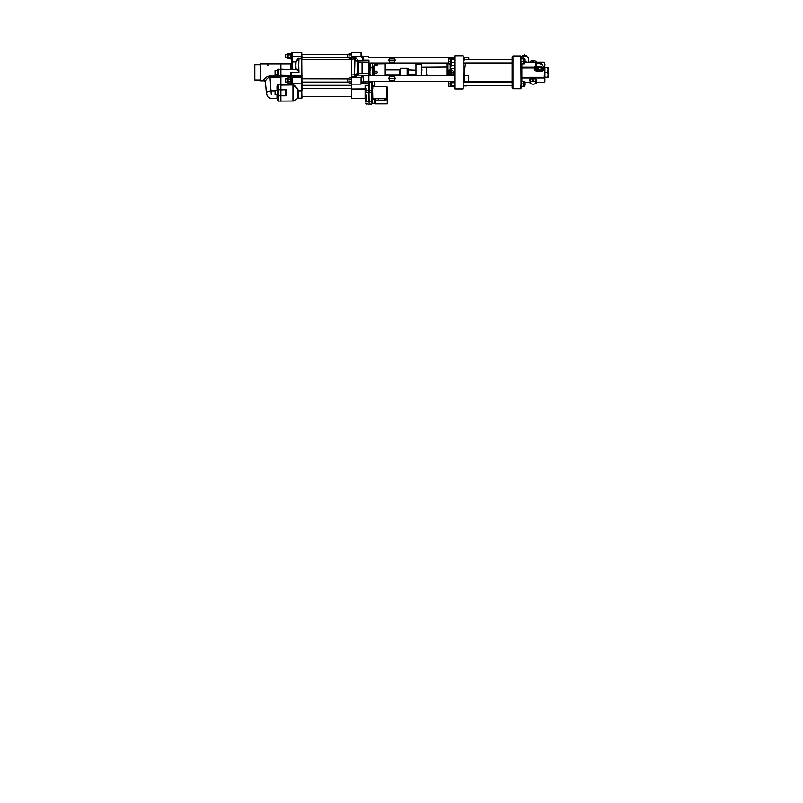 <?xml version="1.0" encoding="UTF-8"?>
<svg xmlns="http://www.w3.org/2000/svg" width="803" height="803" viewBox="0 0 803 803"><rect width="100%" height="100%" fill="white"/><g stroke="black" fill="none" stroke-linecap="round" stroke-linejoin="round"><path stroke-width="1.2" d="M520.886 57.143L521.057 85.259L520.444 85.259L520.444 87.969L521.057 88.762L512.956 88.762L512.956 55.959L520.886 55.959L521.057 57.565M520.886 56.09L521.9 56.26L520.886 56.09L521.057 56.571M521.9 56.26L526.929 56.933L528.344 58.318L528.173 57.746M528.183 57.886C527.882 56.712 526.316 56.17 523.486 56.26M521.057 66.599L521.057 64.26L521.057 66.599A0.813 0.683 180 0 0 521.86 67.281L521.86 81.324M521.057 87.969L521.057 86.272M520.886 60.195L521.057 65.374M521.057 62.905L521.057 64.26M520.846 86.634L520.444 85.259M520.846 85.389L520.846 86.302M520.876 85.259L521.087 86.272L523.626 86.272L523.626 81.324L521.057 81.515M521.087 81.324L523.626 81.324M523.837 81.364L523.857 86.202L524.389 86.192L524.7 81.705M524.7 85.319L524.7 83.743M530.131 82.418L524.7 82.077M525.112 82.207L525.112 85.208M521.087 83.893L523.626 83.893M520.846 58.87L520.444 60.195M527.009 62.202A4.858 2.279 180 0 0 526.236 61.901L525.132 61.761M544.715 63.236L544.936 64.441L544.253 62.273L525.132 62.202L544.213 62.202M544.715 63.387L544.273 78.032L544.936 81.264L544.253 82.448M544.715 78.965L544.936 80.28M544.715 81.474L544.273 82.418L536.203 82.418M536.203 81.173A3.644 1.706 180 0 0 536.816 80.22A3.644 1.706 180 0 0 533.172 78.513A3.644 1.706 180 0 0 529.528 80.22A3.644 1.706 180 0 0 530.131 81.173M544.936 79.848L544.715 75.341M521.86 63.849L521.86 67.281L535.27 67.281C535.952 67.452 535.952 67.683 535.27 67.994L534.668 68.697C533.403 69.941 534.075 70.714 536.685 71.035L536.685 70.002L542.246 70.002L542.969 69.319L542.969 65.806M536.685 71.035L542.246 71.035L544.053 69.761L544.213 67.281A1.215 1.024 6.9 0 1 543.009 66.328M544.715 66.227L544.715 70.002M544.273 67.994L543.009 68.114M544.243 68.697L543.039 68.787A5.671 2.66 180 0 0 536.625 66.358L536.625 63.497A5.671 2.66 -0 0 1 543.039 65.926A1.215 1.034 4.2 0 0 544.243 66.91L542.246 65.675M544.053 69.761L542.969 69.319A0.813 0.713 -0 0 1 542.246 69.71A4.858 2.279 180 0 0 536.735 67.442L536.625 66.358A1.104 0.522 180 0 0 535.671 66.87A1.104 0.522 180 0 0 536.354 67.352L537.488 68.145A1.817 0.853 -0 0 1 536.575 68.877L535.27 69.239C534.808 70.012 533.413 70.052 536.685 70.002L536.575 67.803M534.668 68.697L535.27 69.239L535.882 68.536L535.27 67.994L521.057 68.024M535.671 65.716L534.668 66.91L535.27 67.281A1.215 0.783 121.5 0 0 535.681 66.99M536.324 67.743L535.882 68.536M544.936 64.441L544.936 65.224M544.936 71.929L544.936 73.414L544.936 71.929M544.936 74.97L544.936 77.218L547.746 77.309L548.178 74.97L548.178 77.218M544.936 70.112L544.936 74.9M545.367 72.551L547.746 72.551L548.178 67.502L544.936 67.502L544.936 70.042M548.178 74.97L547.746 72.551M545.367 67.603L547.746 67.603M548.178 70.042L547.746 67.412M548.178 74.9L548.178 70.112M534.668 66.91A1.215 0.783 121.5 0 0 535.27 66.378L535.671 66.619M544.053 66.348A1.215 0.944 -39.8 0 1 543.119 66.097L543.119 66.097A1.215 0.944 -39.8 0 1 543.049 65.997M529.528 80.129A3.644 1.706 180 0 0 530.131 80.983M536.805 80.129A3.644 1.706 -0 0 1 536.203 80.983M536.203 81.665L535.661 80.41L536.203 79.457L534.356 78.734A3.041 1.425 180 0 0 534.346 78.724A3.041 1.425 180 0 0 531.987 78.724A3.041 1.425 180 0 0 531.977 78.724L530.131 79.457L530.673 80.41L530.131 83.311L531.977 84.044A3.041 1.425 180 0 0 534.346 84.044L536.203 83.311L536.203 81.665L533.172 80.842L530.131 81.665M534.688 78.804L531.646 78.804M533.172 78.634L533.714 79.888A3.242 1.516 180 0 0 532.62 79.888L533.172 79.597M532.62 79.888L533.172 80.842M533.172 79.878L533.714 79.888M534.346 84.044L534.356 84.044A3.041 1.425 180 0 0 534.688 83.964A3.041 1.425 180 0 0 536.203 82.729A3.041 1.425 180 0 0 534.688 81.494A3.041 1.425 180 0 0 531.646 81.494A3.041 1.425 180 0 0 530.131 82.729A3.041 1.425 180 0 0 531.646 83.964A3.041 1.425 180 0 0 531.987 84.044L531.977 84.044M530.131 62.202L530.131 61.409L531.977 60.677A3.041 1.425 -0 0 1 531.987 60.677A3.041 1.425 -0 0 1 534.346 60.677L536.203 61.409L536.203 62.202M533.172 62.202L532.62 61.841L533.172 60.586L534.688 60.757M533.172 61.55L533.714 61.841L533.172 61.821M531.646 60.757L533.172 60.586M533.714 61.841A3.242 1.516 180 0 0 532.62 61.841M520.846 58.539L520.846 59.964M521.087 63.849L523.626 63.849L523.626 58.99L521.087 58.9L520.846 59.783M523.837 58.94L523.837 63.808L524.389 63.768L524.389 58.98L525.132 59.783L525.132 62.785M521.087 58.9L523.626 58.9M524.7 61.319L524.7 59.281M521.087 61.47L523.626 61.47M512.956 55.959L512.143 56.772L512.143 87.949L512.956 88.762M463.17 87.015L463.17 55.758L455.07 55.758L455.07 88.962L463.17 88.962L463.17 87.015M455.07 76.727L455.07 81.254L368.948 81.264M450.624 86.634L450.624 81.264L450.624 86.634L455.07 86.885L455.07 86.312M451.025 86.885L451.025 82.709L455.07 82.709L455.07 81.264M455.07 76.907L455.07 78.433M368.948 75.602L455.07 75.602L455.07 68.365L450.152 68.365L450.152 63.849M455.07 67.091L455.07 68.365M451.025 59.382L455.07 59.382L455.07 62.664L451.025 62.664L451.025 58.268L451.025 66.298L450.152 68.365M455.07 59.382L455.07 58.388M394.444 80.42L389.585 80.42L388.782 78.443L395.257 78.443L394.444 80.42L394.444 78.443M389.585 76.446L394.444 76.446L395.257 78.413L388.782 78.413L389.585 76.446L389.585 78.413M368.948 60.215L368.748 101.921M361.661 55.909L361.059 55.859L361.661 55.909L361.661 53.128L361.661 56.12L363.277 60.215L368.748 60.215L368.748 73.555L368.948 64.672L369.952 64.832L370.354 63.076L372.09 63.076L372.793 65.344L372.09 63.658L372.793 65.344L372.09 67.03L372.793 72.36L372.09 75.733M448.616 63.046L368.948 63.046L368.948 60.526L358.279 60.526L355.448 57.475L354.524 59.071L354.524 74.739L355.448 76.646L358.279 75.121L358.279 60.526L357.435 61.891L354.956 59.241A0.602 0.562 180 0 0 354.524 59.071M368.948 75.301L358.279 75.121L357.465 73.645L368.748 73.555L368.748 85.319L365.104 85.379L365.104 88.531M369.139 102.312L368.948 90.498L368.948 101.298L368.948 92.606L366.058 92.606L366.198 88.772L365.265 85.319M366.088 102.302L366.309 101.298L368.948 101.298L368.948 102.242M368.948 101.298L371.578 101.298L371.93 92.606L369.139 92.606L369.139 81.635M365.706 102.101L365.576 90.508L371.93 90.418L372.18 82.117M368.948 103.999L371.578 104.199L372.18 103.597L371.578 104.199M371.759 94.473L372.18 95.969L372.682 92.606L372.793 98.468L372.18 99.08A0.602 0.602 0 0 1 372.793 98.468L372.18 99.08L372.793 98.468L372.18 99.08L372.793 98.468L372.18 99.08L372.793 98.468L372.18 99.08L372.793 98.468L377.611 98.468A1.616 0.813 -90 0 1 378.434 100.094L375.513 100.094C375.413 99.11 374.881 98.568 373.897 98.468M372.411 82.147L372.18 87.487M372.251 88.541L372.682 92.164M372.18 95.888L371.578 95.969L372.18 95.969L372.18 102.101M384.587 98.468L377.611 98.468M387.267 98.036L387.267 103.888L375.513 103.888L375.513 100.094M372.18 86.122A0.602 0.602 0 0 0 372.793 86.734L386.665 86.734A0.602 0.602 0 0 1 387.267 87.336L387.267 97.866L386.665 98.468L387.267 97.866A0.602 0.602 0 0 1 386.665 98.468L387.267 97.866C386.986 99.421 386.404 100.164 385.52 100.094L378.434 100.094M384.356 100.094A1.616 0.813 -90 0 1 385.169 98.468L387.267 97.866L386.665 98.468A1.616 1.134 -90 0 0 385.52 100.094M372.271 94.583L372.271 88.681L371.759 88.671M371.578 87.276L371.578 82.458L372.18 82.669L372.18 82.026M372.18 84.907L372.311 82.247M387.267 87.336A0.602 0.602 0 0 0 386.665 86.734L386.665 98.468L387.267 97.866M372.411 85.479L372.462 81.444L372.411 85.479L374.71 85.53L372.462 85.53M374.961 85.269L374.71 81.444L374.71 85.53M372.793 98.468L372.18 99.08M372.18 102.543L372.311 100.064M372.411 103.286L372.462 99.261L372.411 103.286L374.71 103.346L374.71 99.261L372.411 99.311M374.71 99.261L374.961 103.085M365.666 98.177L365.706 98.839M365.576 90.518L366.188 88.952M365.104 97.815L365.104 89.193L366.198 88.772M351.744 97.815L351.744 89.193L365.104 89.193L365.104 85.379L365.646 88.942L351.744 89.023L351.543 52.727L351.543 56.17L361.059 56.17L363.277 60.215L363.277 56.571C362.294 56.471 361.751 55.939 361.661 54.955M351.543 89.063L351.543 83.442M368.948 75.452L363.207 75.281L361.661 77.821L361.661 82.789L361.661 77.821A0.602 0.522 -174.3 0 0 361.059 77.299L363.207 75.281L363.207 81.836A1.556 1.455 180 0 0 361.681 83.03A0.602 0.512 16 0 1 361.671 83.09A0.602 0.522 5.7 0 1 361.661 83.151L363.097 82.388M351.543 89.314L351.744 98.267L365.104 98.267L365.706 98.869M351.744 83.612L351.543 56.17M351.744 52.526L361.059 52.526L361.059 56.17L361.661 56.12M351.744 77.299L361.059 77.409A0.602 0.502 180 0 1 361.661 77.911L361.661 83.151A0.602 0.522 5.7 0 1 361.661 83.161L361.671 83.09A0.602 0.512 16 0 1 361.661 83.121L362.253 82.659M368.948 81.655L363.207 81.836L361.531 83M365.706 95.557L366.309 95.557L365.576 92.606M351.543 57.475L355.448 57.475L354.956 59.181A0.602 0.562 -156.6 0 0 354.545 59L351.543 59.191M354.956 59.181L354.524 74.739M351.543 76.817L355.448 76.646L354.956 74.709L357.435 73.444L357.857 62.052M368.948 62.182L357.877 62.002A0.602 0.542 23.9 0 1 357.465 61.821M354.956 74.86L351.543 74.91M301.948 83.442L301.747 58.207L301.747 83.612M301.747 52.526L301.747 56.17L292.021 56.17L292.021 52.526L301.747 52.526L301.948 58.207M301.948 98.066L301.747 90.88L301.948 98.066L298.194 98.267L298.194 90.88C297.752 89.424 298.746 89.033 293.567 84.797L280.899 84.586L280.899 63.859L290.816 63.859L290.816 69.148L291.79 69.088L291.419 62.062L291.419 68.928A0.602 0.602 -90 0 1 290.816 69.53L290.816 69.53A0.602 0.602 0 0 0 290.827 69.53L280.739 69.209L280.628 63.859L260.794 63.859L260.794 80.862L264.157 80.862L263.786 80.22C263.364 79.537 266.877 75.954 270.019 76.114L280.628 76.114L280.628 63.859M292.021 83.612L301.948 83.903L301.948 90.94M301.747 84.104L301.747 90.88L297.893 90.849C298.455 89.956 296.909 88.029 293.266 85.088L293.567 84.797M301.948 56.17L301.747 58.207L298.104 58.579L295.624 61.761L291.419 62.062L291.419 53.128L291.419 62.062L292.021 61.761L291.419 62.052M290.816 77.64L291.419 76.737L291.419 83.502L291.419 75.201L292.021 75.331L290.816 72.36L298.957 72.36L298.535 58.99L296.056 61.6A0.602 0.562 0 0 1 295.624 61.761L296.056 69.048C297.331 69.188 298.154 69.741 298.535 70.704L298.957 58.79L298.104 58.579M291.419 83.271L290.736 83.271L290.656 77.64L291.419 77.64L291.419 75.793A0.602 0.602 0 0 0 290.816 75.191L280.739 75.03M280.739 69.69L295.624 69.53C296.919 69.67 297.752 70.152 298.104 70.955C297.752 70.152 296.919 69.67 295.624 69.53L296.056 61.6L292.021 61.199L291.419 62.062M276.995 90.558L276.995 86.302L277.597 86.112L277.597 90.307L278.199 84.947L278.199 95.808L280.628 95.808L280.739 100.997L280.739 69.63L278.199 69.148L276.995 70.273L278.199 69.53L280.739 69.63M280.628 75.191L278.199 75.191L276.995 74.398M292.965 84.586L293.266 101.027L280.899 101.108L280.739 76.064M280.628 89.765L278.199 89.765L280.628 89.765M280.628 95.437L278.199 95.437L280.628 95.437M291.419 76.737L290.816 75.191A0.602 0.602 0 0 1 291.419 75.793L278.199 75.572L276.995 74.448M268.061 64.993L267.499 64.993L268.061 64.993M278.199 75.572L277.597 74.589A0.602 0.602 0 0 0 278.199 75.191L277.597 74.589L277.597 69.299L278.199 69.148M277.597 70.132L278.199 69.53A0.602 0.602 0 0 0 277.597 70.132L277.597 74.589L278.199 75.191L278.199 69.53A0.602 0.602 0 0 0 277.597 70.132M277.366 72.36L277.316 74.398L277.366 72.36M275.068 70.323L275.068 74.398L275.068 70.323L277.316 70.323M265.673 82.177L265.402 81.585C265.01 80.812 268.292 76.757 270.019 77.319L270.019 76.114M276.995 86.302C277.176 85.068 277.577 84.496 278.199 84.586L280.899 84.586L280.899 89.394L285.647 89.394L286.852 90.518L286.852 94.684L285.647 95.808L280.899 95.808L280.899 89.394L277.597 89.625M264.87 81.043A1.616 1.536 -90 0 0 264.157 80.862L265.402 82.107L266.425 93.289A4.858 1.476 174.8 0 1 266.425 93.248L265.402 82.077A1.616 1.576 1.8 0 0 263.786 80.641M266.425 93.248L265.402 81.585A1.616 1.496 -1.1 0 0 263.786 80.22M271.263 94.332L270.019 77.319L280.739 77.349M276.995 94.644L276.995 98.267L277.597 98.869L277.597 94.895L277.597 100.505L277.597 96.651M275.068 90.558L275.068 94.644L275.068 90.558L277.597 90.348L277.316 91M277.316 92.104L277.597 91.412L277.176 91.913M277.316 91.381L277.597 90.498M277.597 90.548L277.176 91.12M277.366 91.562L277.597 91M277.366 92.636L277.597 91.753M278.199 95.437A0.602 0.602 0 0 1 277.597 94.895A0.602 0.602 0 0 0 278.199 95.437A0.602 0.602 0 0 1 277.597 94.895L277.537 94.764M277.366 90.307L277.597 90.307A0.602 0.602 0 0 1 278.199 89.765A0.602 0.602 0 0 0 277.597 90.307L277.597 90.368M277.597 91.401L277.366 91.923M277.587 93.62L277.176 94.373M275.068 94.644L277.176 94.644M277.316 92.907L277.316 93.499M254.822 72.36L254.822 64.672L260.393 64.672L260.393 80.049L254.822 80.049L254.822 72.36M291.419 76.335L290.816 72.36L290.816 75.191L280.899 75.191M290.515 82.739L290.515 78.172M290.696 80.461L290.666 78.935M290.656 77.64L290.626 78.935M290.515 83.11L290.515 77.801L288.076 77.801L288.076 83.11L290.515 83.11M290.515 81.786L288.076 81.786M288.076 77.801L288.076 83.11M290.515 79.136L288.076 79.136M280.739 95.276L285.647 95.808M280.739 89.926L285.647 89.765L285.647 95.437A0.602 0.602 0 0 0 286.249 94.834L285.647 95.437M286.852 94.684L286.249 94.834L286.249 90.368L286.852 90.518M286.249 92.606L286.249 91.482L286.249 92.606M285.647 89.765A0.602 0.602 0 0 1 286.249 90.368A0.602 0.602 0 0 0 285.647 89.765L285.647 89.394M295.624 69.53L292.021 69.098L292.021 56.17L291.419 56.17M290.515 58.448L290.515 53.881M291.419 58.98L290.736 58.98L290.666 54.644M290.696 56.17L290.626 54.644M290.515 58.82L290.515 53.51L288.076 53.51L288.076 58.82L290.515 58.82M290.515 57.495L288.076 57.495M288.076 53.51L288.076 58.82M290.515 54.845L288.076 54.845M351.443 58.82L351.443 53.51L349.004 53.51L349.004 58.82L351.443 58.82M351.443 57.495L349.004 57.495M349.004 53.51L349.004 58.82M351.443 54.845L349.004 54.845M301.948 54.544L348.783 54.644M347.167 54.544L347.167 57.786L348.783 57.696M287.865 57.696L285.627 57.696L285.627 54.644L287.865 54.644M351.443 83.11L351.443 77.801L349.004 77.801L349.004 83.11L351.443 83.11M351.443 81.786L349.004 81.786M349.004 77.801L349.004 83.11M351.443 79.136L349.004 79.136M301.948 78.835L348.783 78.935M347.167 78.835L347.167 82.077L348.783 81.986M287.865 81.986L285.627 81.986L285.627 78.935L287.865 78.935M369.952 67.382L370.354 63.126M370.354 75.733L369.952 73.394L369.952 75.602M369.952 64.009L369.952 64.832L370.354 63.658M369.952 75.733L369.952 67.914M369.952 71.326L370.354 67.914L372.09 67.914L372.793 72.36L372.492 63.959M372.512 64.22L372.09 63.076L369.952 63.477M372.793 75.602L372.793 72.36L372.492 75.733M372.612 73.856L372.672 73.334M372.793 65.344L372.492 67.914L370.354 67.03M372.492 67.914L372.09 67.03M373.054 75.602L372.793 65.886M374.85 65.023L374.881 64.862C375.864 64.27 376.687 64.31 377.34 64.973C376.687 64.31 375.864 64.27 374.881 64.862L374.881 63.859L374.268 64.461L374.268 75.602M377.34 64.973C376.687 65.826 375.864 65.886 374.881 65.143L374.881 75.602M374.881 72.079C375.864 70.744 376.687 70.845 377.34 72.36C376.687 73.876 375.864 73.976 374.881 72.641M375.051 72.36A1.044 1.044 0 0 1 376.095 71.316A1.044 1.044 0 0 1 377.139 72.36A1.044 1.044 0 0 1 376.095 73.404A1.044 1.044 0 0 1 375.051 72.36M385.601 69.881L399.663 69.881L399.663 74.84L385.601 74.84L385.601 75.602L385.601 64.14L385.189 75.602L385.189 63.728L385.601 69.881M399.663 74.84L400.265 74.679L400.265 70.042L399.663 69.881M394.444 62.202L389.585 62.202L388.782 60.225L395.257 60.225L394.444 62.202L394.444 60.225M389.585 58.228L394.444 58.228L395.257 60.195L388.782 60.195L389.585 58.228L389.585 60.195M394.444 58.228L394.444 60.195M389.585 60.225L389.585 62.202M394.444 76.446L394.444 78.413M389.585 78.443L389.585 80.42M450.624 59.051L448.817 59.051L448.616 60.235L448.817 61.409L450.624 61.409L450.624 58.539L450.624 64.21L451.025 66.298L451.025 62.664M447.954 63.457L447.954 70.273L447.141 70.463L447.141 64.26L448.616 63.457M450.252 75.602L451.025 75.482C452.681 74.89 453.504 73.946 453.504 72.671C453.504 71.387 452.681 70.443 451.025 69.831L447.954 70.273L447.141 72.661L447.141 74.799L449.77 75.602M451.025 82.709L451.025 85.931L455.07 85.931M451.025 82.036L450.152 81.254L451.025 82.036L450.152 81.254L372.492 81.264M451.878 72.772A1.867 1.867 180 0 0 450.011 70.905A1.867 1.867 180 0 0 448.134 72.772A1.867 1.867 -0 0 0 450.011 74.649A1.867 1.867 -0 0 0 451.878 72.772L450.553 70.915C449.188 70.704 448.385 71.306 448.134 72.732L447.472 72.682L447.954 75.602M447.141 75.602L447.141 74.799M447.141 70.463L447.141 72.661L447.141 70.463M447.141 73.756L447.141 74.257M448.957 71.166L448.957 72.2M427.045 75.602L427.045 74.83M426.283 67.894L426.283 75.602M421.314 72.39C422.127 70.594 422.127 69.178 421.314 68.155M415.954 64.099L415.954 75.602L415.954 64.099L421.625 64.099L421.625 75.602M415.954 75.602L415.954 66.077L415.954 75.602M408.516 74.789L408.516 69.931L408.516 74.789L415.954 74.508M415.954 70.212L408.516 69.931M408.516 71.427L408.516 72.36M408.145 74.98L408.466 68.737L408.466 75.602M408.145 70.212L408.145 74.508M408.145 68.737L408.145 69.741M400.326 73.816L400.326 70.905M450.011 73.916A1.134 1.134 180 0 0 451.145 72.772A1.134 1.134 180 0 0 450.011 71.638A1.134 1.134 180 0 0 448.867 72.772A1.134 1.134 180 0 0 450.011 73.916M448.877 72.712A1.134 1.134 180 0 0 450.011 73.786A1.134 1.134 180 0 0 451.145 72.712M450.011 73.304A0.662 0.652 180 0 0 450.664 72.641A0.662 0.652 180 0 0 450.011 71.989A0.662 0.652 180 0 0 449.349 72.641A0.662 0.652 180 0 0 450.011 73.304M450.011 73.274C450.854 72.842 450.854 72.4 450.011 71.959C449.158 72.4 449.158 72.842 450.011 73.274M450.624 82.016L450.624 85.61M450.624 86.222L448.596 86.222L448.797 83.954L450.624 83.954L448.797 83.833L448.596 81.374L450.624 81.414L450.624 86.222L448.797 86.222L448.797 81.414M448.797 81.324L450.624 81.414M448.596 82.508L448.596 81.364M450.624 81.474L448.797 81.474M450.624 64.21L448.817 63.798L448.616 62.664L448.616 58.95L450.624 58.99M448.817 61.409L450.624 61.53L450.624 63.798M448.616 60.084L448.616 58.95M450.624 58.9L448.817 58.9M448.817 61.53L448.817 63.798M450.624 63.849L448.616 63.798M451.025 62.283L451.025 60.044M463.17 76.436L464.204 76.436M463.18 78.614L464.465 78.303L464.756 80.43M464.786 81.464L464.786 75.402L468.681 75.402L468.681 81.464L464.786 81.464L512.143 81.264M468.681 75.402L468.681 81.464M464.786 78.212L464.134 75.472L465.238 64.541L464.024 76.436M464.786 76.385L464.164 76.385L464.425 78.303M463.17 58.217L464.204 58.217M468.681 62.995L464.786 62.995M464.786 59.753L464.786 57.184L468.681 57.184L468.681 59.753M468.681 57.184L468.832 59.753M463.903 85.419L463.903 86.122L463.17 86.122M463.201 86.202L463.17 88.691M522.432 55.819L524.299 54.875L524.299 56.28M524.439 54.855L526.336 55.788L526.306 56.481L526.306 55.748L524.329 54.825L524.439 56.28M407.944 69.881L407.944 71.949M407.944 72.762L407.944 74.84M407.944 69.138L407.944 75.582A0.803 0.803 -90 0 1 407.944 75.602L407.944 69.138A0.803 0.803 90 0 0 407.141 68.325L407.141 75.602M400.416 68.737L400.416 75.602L400.416 68.325L407.141 68.325M521.9 58.9L521.9 56.491L523.486 56.491L523.486 58.9M521.057 78.744A0.813 0.713 180 0 1 521.86 78.032L544.273 78.032M521.057 77.369L544.273 77.339M525.132 62.333L544.273 62.333M542.246 71.035L542.246 69.71M536.735 67.442L536.665 67.713A2.63 1.235 -0 0 1 538.291 68.777A2.63 1.235 -0 0 1 536.986 69.921M536.354 66.388L536.354 64.491A1.104 0.522 -0 0 1 535.671 64.009L536.735 63.156A4.858 2.279 -0 0 1 541.794 64.461M542.246 65.856L543.039 65.896C541.935 63.668 539.817 62.724 536.685 63.066L536.615 63.497A1.104 0.522 -0 0 0 535.671 64.009L535.671 66.87L536.665 67.713M368.948 82.97L361.671 83.09M368.948 83.612L361.651 83.582M368.948 82.528L371.578 82.458L371.578 81.635M371.578 102.312L371.578 101.298L372.18 101.298M372.682 92.606L371.93 92.606L371.93 90.418L372.682 90.679M372.793 86.734L372.793 88.862M362.063 73.555L362.063 62.002M365.706 81.836L365.706 83.09M361.059 77.409L361.059 83.713M365.706 101.298L366.309 101.298L366.309 95.557M301.948 58.98L298.957 58.79L298.957 58.207M301.948 75.572L292.021 75.331M301.948 76.456L292.021 76.275L291.419 75.482M301.948 77.479L292.021 77.299L292.021 76.275A0.602 0.522 0 0 0 291.419 76.797M291.419 83.502L292.021 84.104L292.021 77.299A0.602 0.522 0 0 0 291.419 77.821M280.739 76.365L290.816 76.446L280.739 76.968M278.199 84.586L280.739 85.038M277.467 71.116L277.467 73.605M274.817 90.88L271.263 90.88A4.858 1.476 -5.2 0 0 266.425 92.757M277.597 95.587L278.199 95.808L278.199 101.108L277.597 100.505M276.995 98.267L271.334 98.267C269.657 98.227 268.332 97.524 267.339 96.179L266.425 93.289A4.858 1.476 174.8 0 0 266.435 93.339M280.739 85.088L292.965 84.947L292.965 101.108M297.893 98.267L297.893 90.849M373.054 66.187L373.867 66.187L373.867 75.602M451.025 58.569L455.07 58.569M455.07 65.194L451.025 65.194M451.025 86.654L455.07 86.654M451.025 69.831L450.553 70.915M453.504 72.671L451.878 72.732M451.025 75.482L450.553 74.498M464.756 80.41L464.756 78.272M463.19 78.824L463.512 81.394M463.973 76.436L464.786 75.462L463.973 76.436M464.786 63.186L463.512 63.176M464.134 57.254L464.786 57.244L464.004 57.936L464.445 59.753M524.309 54.855L522.432 56.26M522.402 56.26L524.409 54.825L526.276 55.698L526.336 56.481M523.857 81.404L524.389 81.404M528.344 62.202L528.344 58.318M525.112 82.518L530.131 82.518M536.203 82.518L544.213 82.518M523.857 58.98L524.389 58.98M463.17 82.177L512.143 82.177M463.17 85.419L512.143 85.419M374.71 81.444L372.462 81.444M365.706 97.896L366.309 98.498M366.309 104.199L365.706 103.597L368.748 104.199M368.748 56.571L363.277 56.571M361.661 83.502L361.059 84.104L351.744 84.104M361.059 52.526L361.661 53.128M275.068 74.398L277.316 74.398M280.628 101.108L278.199 101.108M297.893 98.347L293.266 101.027M292.021 52.526L291.419 53.128M291.559 69.53L290.816 69.53M290.816 63.859L291.419 63.256M291.419 53.349L290.656 53.349M301.948 88.551L351.543 88.551M301.948 96.651L351.543 96.651M301.948 85.319L351.543 85.319M301.948 59.402L351.543 59.402M301.948 57.786L347.167 57.786M301.948 82.077L347.167 82.077M374.881 63.859L385.189 63.728M400.416 69.188L400.265 70.855M400.416 75.532L400.265 73.866M455.07 57.384L368.948 57.384M451.025 58.268L455.07 58.268M421.625 67.301L447.141 67.101M463.17 62.995L512.143 62.995M463.17 59.753L512.143 59.753M463.371 81.264L463.441 82.177L463.17 81.264M463.431 81.264L464.786 81.404M463.16 78.433L463.482 81.394M464.786 58.167L464.164 58.167L464.465 60.084M512.143 63.457L463.17 63.457M463.903 85.901L466.824 85.901"/></g></svg>

